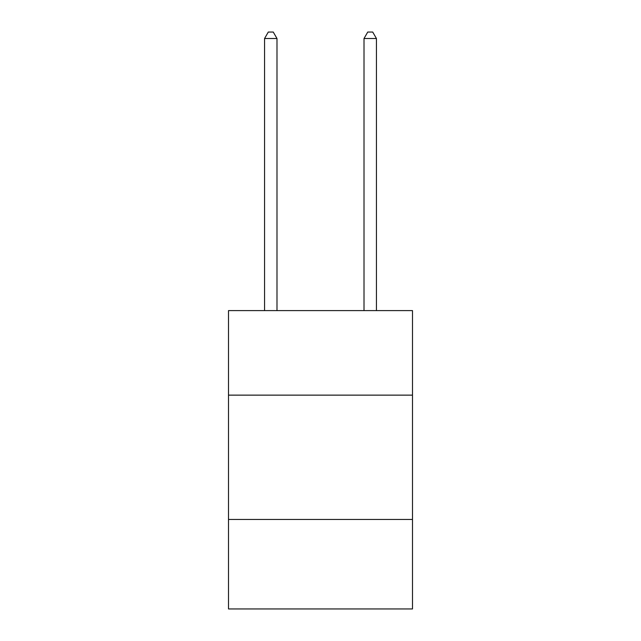<?xml version="1.0" encoding="UTF-8"?>
<svg xmlns="http://www.w3.org/2000/svg" width="641" height="641" viewBox="0 0 641 641"><rect width="100%" height="100%" fill="white"/><g stroke="black" fill="none" stroke-linecap="round" stroke-linejoin="round"><path stroke-width="0.96" d="M228.508 395.136L412.492 395.136L412.492 310.605L228.508 310.605L228.508 608.95L412.492 608.95L412.492 519.45L228.508 519.45M412.492 519.45L412.492 395.136M276.992 310.605L276.992 38.516L264.557 38.516L264.557 310.605M264.557 38.516L268.291 32.05L273.258 32.05L276.992 38.516M376.443 310.605L376.443 38.516L364.008 38.516L364.008 310.605M364.008 38.516L367.742 32.05L372.709 32.05L376.443 38.516"/></g></svg>
